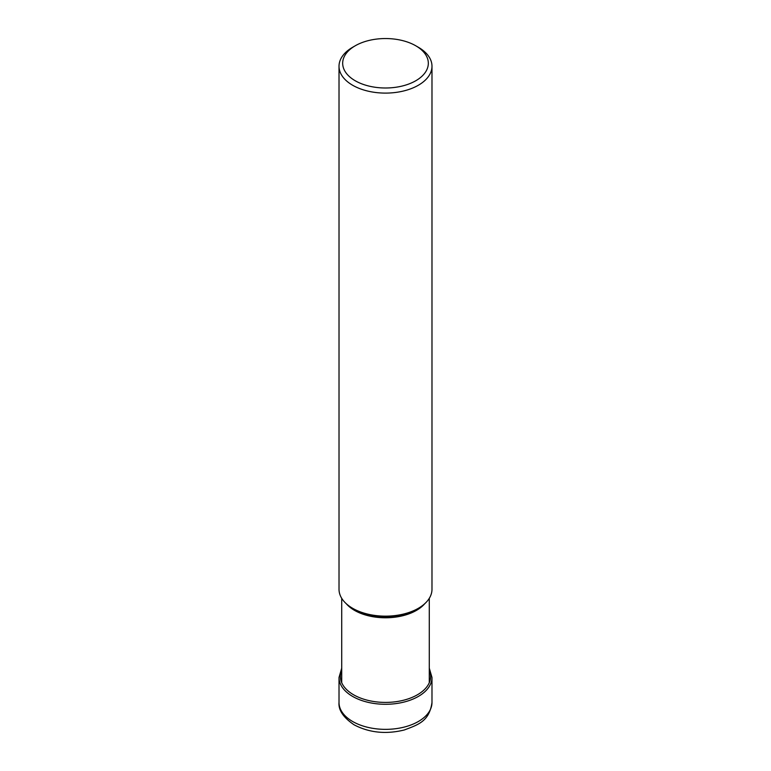 <?xml version="1.0" encoding="UTF-8"?>
<svg xmlns="http://www.w3.org/2000/svg" width="771" height="771" viewBox="0 0 771 771"><rect width="100%" height="100%" fill="white"/><g stroke="black" fill="none" stroke-linecap="round" stroke-linejoin="round"><path stroke-width="1.16" d="M355.219 45.788A42.819 24.72 0 0 0 355.219 80.753A42.819 24.72 0 0 0 415.781 80.753A42.819 24.72 0 0 0 415.781 45.788A42.819 24.72 0 0 0 355.219 45.788L352.626 47.282A46.482 26.84 0 0 0 339.018 66.267A46.482 26.84 0 0 0 352.626 85.244A46.482 26.84 0 0 0 403.291 91.055A46.482 26.84 0 0 0 431.982 66.267L431.982 589.314A46.482 26.84 180 0 1 418.374 608.29A46.482 26.84 180 0 1 352.626 608.29L353.937 609.042A44.641 25.771 180 0 1 353.899 609.023M418.374 608.29L417.063 609.042A44.641 25.771 180 0 1 353.937 609.042L352.626 608.29A46.482 26.84 180 0 1 339.018 589.314L339.018 66.267M431.982 66.267A46.482 26.84 0 0 0 418.374 47.282L415.781 45.788L418.374 47.282M431.982 702.516A46.482 26.84 180 0 1 403.291 727.313A46.482 26.84 180 0 1 352.626 721.492A46.482 26.84 180 0 1 339.018 702.516C338.334 710.081 343.374 717.531 354.149 724.846C369.27 732.749 385.972 734.464 404.255 729.992C418.113 724.711 429.274 721.521 431.982 702.516L431.982 677.439A46.482 26.84 0 0 1 403.291 702.236A46.482 26.84 0 0 1 352.626 696.425A46.482 26.84 0 0 1 339.018 677.439L339.018 702.516M341.717 669.989A45.142 26.06 0 0 0 353.581 694.777A45.142 26.06 0 0 0 407.772 699.018A45.142 26.06 0 0 0 429.283 669.989M346.189 603.635A43.783 25.279 0 0 0 354.506 610.362A43.783 25.279 0 0 0 354.544 610.381A43.783 25.279 0 0 0 424.811 603.635M341.717 668.178L339.018 677.439M429.283 668.178L431.982 677.439M341.717 598.335L341.717 682.711M429.283 598.335L429.283 682.711"/></g></svg>
